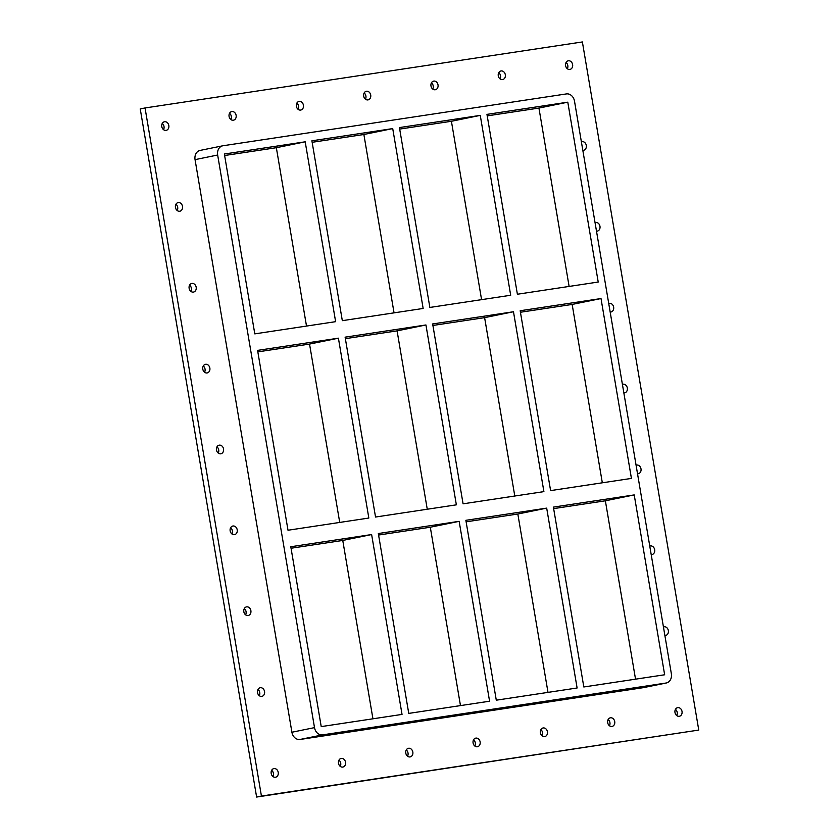 <?xml version="1.0" encoding="UTF-8"?>
<svg xmlns="http://www.w3.org/2000/svg" width="839" height="839" viewBox="0 0 839 839"><rect width="100%" height="100%" fill="white"/><g stroke="black" fill="none" stroke-linecap="round" stroke-linejoin="round"><path stroke-width="1.26" d="M340.246 766.364A4.394 3.555 78.5 0 0 340.718 763.207A4.394 3.555 78.5 0 0 338.966 760.124M345.532 762.221A4.394 3.555 -101.5 0 1 342.889 767.056A4.394 3.555 -101.5 0 1 338.526 763.469A4.394 3.555 -101.5 0 1 341.127 758.446A4.394 3.555 -101.5 0 1 345.532 762.221M407.544 756.201A4.394 3.555 78.5 0 0 408.027 753.044A4.394 3.555 78.5 0 0 406.265 749.972M412.83 752.069A4.394 3.555 -101.5 0 1 410.187 756.904A4.394 3.555 -101.5 0 1 405.824 753.307A4.394 3.555 -101.5 0 1 408.425 748.294A4.394 3.555 -101.5 0 1 412.83 752.069M474.843 746.049A4.394 3.555 78.5 0 0 475.325 742.893A4.394 3.555 78.5 0 0 473.563 739.809M480.128 741.907A4.394 3.555 -101.5 0 1 477.485 746.741A4.394 3.555 -101.5 0 1 473.123 743.155A4.394 3.555 -101.5 0 1 475.734 738.131A4.394 3.555 -101.5 0 1 480.128 741.907M542.141 735.887A4.394 3.555 78.5 0 0 542.623 732.73A4.394 3.555 78.5 0 0 540.861 729.657M547.427 731.755A4.394 3.555 -101.5 0 1 544.784 736.59A4.394 3.555 -101.5 0 1 540.421 732.992A4.394 3.555 -101.5 0 1 543.032 727.979A4.394 3.555 -101.5 0 1 547.427 731.755M609.439 725.735A4.394 3.555 78.5 0 0 609.922 722.578A4.394 3.555 78.5 0 0 608.17 719.495M614.725 721.592A4.394 3.555 -101.5 0 1 612.082 726.427A4.394 3.555 -101.5 0 1 607.719 722.84A4.394 3.555 -101.5 0 1 610.331 717.817A4.394 3.555 -101.5 0 1 614.725 721.592M500.034 78.876A4.394 3.555 78.5 0 0 500.516 75.72A4.394 3.555 78.5 0 0 498.754 72.636M505.319 74.734A4.394 3.555 -101.5 0 1 502.676 79.569A4.394 3.555 -101.5 0 1 498.314 75.982A4.394 3.555 -101.5 0 1 500.914 70.958A4.394 3.555 -101.5 0 1 505.319 74.734M432.735 89.028A4.394 3.555 78.5 0 0 433.207 85.872A4.394 3.555 78.5 0 0 431.456 82.799M438.021 84.886A4.394 3.555 -101.5 0 1 435.378 89.731A4.394 3.555 -101.5 0 1 431.015 86.134A4.394 3.555 -101.5 0 1 433.616 81.121A4.394 3.555 -101.5 0 1 438.021 84.886M365.437 99.191A4.394 3.555 78.5 0 0 365.909 96.034A4.394 3.555 78.5 0 0 364.157 92.951M370.723 95.048A4.394 3.555 -101.5 0 1 368.08 99.883A4.394 3.555 -101.5 0 1 363.717 96.296A4.394 3.555 -101.5 0 1 366.318 91.273A4.394 3.555 -101.5 0 1 370.723 95.048M298.139 109.343A4.394 3.555 78.5 0 0 298.611 106.186A4.394 3.555 78.5 0 0 296.859 103.113M303.424 105.2A4.394 3.555 -101.5 0 1 300.782 110.045A4.394 3.555 -101.5 0 1 296.408 106.448A4.394 3.555 -101.5 0 1 299.02 101.435A4.394 3.555 -101.5 0 1 303.424 105.2M230.83 119.505A4.394 3.555 78.5 0 0 231.312 116.348A4.394 3.555 78.5 0 0 229.561 113.265M236.126 115.363A4.394 3.555 -101.5 0 1 233.483 120.197A4.394 3.555 -101.5 0 1 229.11 116.611A4.394 3.555 -101.5 0 1 231.721 111.587A4.394 3.555 -101.5 0 1 236.126 115.363M663.439 626.964A4.394 3.555 -101.5 0 1 663.953 626.806A4.394 3.555 -101.5 0 1 668.347 630.582A4.394 3.555 -101.5 0 1 665.715 635.417A4.394 3.555 -101.5 0 1 664.876 635.459M649.764 546.105A4.394 3.555 -101.5 0 1 650.277 545.948A4.394 3.555 -101.5 0 1 654.672 549.723A4.394 3.555 -101.5 0 1 652.029 554.558A4.394 3.555 -101.5 0 1 651.2 554.61M636.088 465.246A4.394 3.555 -101.5 0 1 636.602 465.089A4.394 3.555 -101.5 0 1 640.996 468.865A4.394 3.555 -101.5 0 1 638.353 473.699A4.394 3.555 -101.5 0 1 637.525 473.752M622.412 384.388A4.394 3.555 -101.5 0 1 622.926 384.231A4.394 3.555 -101.5 0 1 627.32 388.006A4.394 3.555 -101.5 0 1 624.677 392.841A4.394 3.555 -101.5 0 1 623.849 392.893M608.736 303.529A4.394 3.555 -101.5 0 1 609.25 303.372A4.394 3.555 -101.5 0 1 613.645 307.147A4.394 3.555 -101.5 0 1 611.002 311.982A4.394 3.555 -101.5 0 1 610.173 312.035M595.061 222.671A4.394 3.555 -101.5 0 1 595.575 222.513A4.394 3.555 -101.5 0 1 599.969 226.289A4.394 3.555 -101.5 0 1 597.326 231.124A4.394 3.555 -101.5 0 1 596.498 231.176M581.375 141.812A4.394 3.555 -101.5 0 1 581.899 141.655A4.394 3.555 -101.5 0 1 586.293 145.43A4.394 3.555 -101.5 0 1 583.65 150.275A4.394 3.555 -101.5 0 1 582.822 150.317M177.207 210.516A4.394 3.555 78.5 0 0 177.69 207.359A4.394 3.555 78.5 0 0 175.938 204.276M182.503 206.373A4.394 3.555 -101.5 0 1 179.861 211.218A4.394 3.555 -101.5 0 1 175.487 207.621A4.394 3.555 -101.5 0 1 178.099 202.598A4.394 3.555 -101.5 0 1 182.503 206.373M190.883 291.374A4.394 3.555 78.5 0 0 191.365 288.217A4.394 3.555 78.5 0 0 189.614 285.134M196.179 287.232A4.394 3.555 -101.5 0 1 193.536 292.066A4.394 3.555 -101.5 0 1 189.163 288.48A4.394 3.555 -101.5 0 1 191.774 283.456A4.394 3.555 -101.5 0 1 196.179 287.232M204.559 372.233A4.394 3.555 78.5 0 0 205.041 369.076A4.394 3.555 78.5 0 0 203.29 365.993M209.855 368.09A4.394 3.555 -101.5 0 1 207.212 372.925A4.394 3.555 -101.5 0 1 202.839 369.338A4.394 3.555 -101.5 0 1 205.45 364.315A4.394 3.555 -101.5 0 1 209.855 368.09M218.234 453.091A4.394 3.555 78.5 0 0 218.717 449.935A4.394 3.555 78.5 0 0 216.965 446.851M223.531 448.949A4.394 3.555 -101.5 0 1 220.888 453.784A4.394 3.555 -101.5 0 1 216.514 450.197A4.394 3.555 -101.5 0 1 219.126 445.173A4.394 3.555 -101.5 0 1 223.531 448.949M231.91 533.95A4.394 3.555 78.5 0 0 232.393 530.793A4.394 3.555 78.5 0 0 230.641 527.71M237.206 529.808A4.394 3.555 -101.5 0 1 234.563 534.642A4.394 3.555 -101.5 0 1 230.19 531.045A4.394 3.555 -101.5 0 1 232.802 526.032A4.394 3.555 -101.5 0 1 237.206 529.808M245.596 614.809A4.394 3.555 78.5 0 0 246.068 611.641A4.394 3.555 78.5 0 0 244.317 608.569M250.882 610.666A4.394 3.555 -101.5 0 1 248.239 615.501A4.394 3.555 -101.5 0 1 243.866 611.904A4.394 3.555 -101.5 0 1 246.477 606.891A4.394 3.555 -101.5 0 1 250.882 610.666M259.272 695.667A4.394 3.555 78.5 0 0 259.744 692.5A4.394 3.555 78.5 0 0 257.993 689.427M264.558 691.525A4.394 3.555 -101.5 0 1 261.915 696.36A4.394 3.555 -101.5 0 1 257.542 692.762A4.394 3.555 -101.5 0 1 260.153 687.749A4.394 3.555 -101.5 0 1 264.558 691.525M163.532 129.657A4.394 3.555 78.5 0 0 164.014 126.5A4.394 3.555 78.5 0 0 162.263 123.427M168.828 125.514A4.394 3.555 -101.5 0 1 166.185 130.36A4.394 3.555 -101.5 0 1 161.812 126.762A4.394 3.555 -101.5 0 1 164.423 121.749A4.394 3.555 -101.5 0 1 168.828 125.514M567.332 68.714A4.394 3.555 78.5 0 0 567.814 65.557A4.394 3.555 78.5 0 0 566.052 62.485M572.618 64.572A4.394 3.555 -101.5 0 1 569.975 69.417A4.394 3.555 -101.5 0 1 565.612 65.82A4.394 3.555 -101.5 0 1 568.223 60.807A4.394 3.555 -101.5 0 1 572.618 64.572M676.737 715.573A4.394 3.555 78.5 0 0 677.22 712.416A4.394 3.555 78.5 0 0 675.468 709.343M682.023 711.441A4.394 3.555 -101.5 0 1 679.391 716.275A4.394 3.555 -101.5 0 1 675.017 712.678A4.394 3.555 -101.5 0 1 677.629 707.665A4.394 3.555 -101.5 0 1 682.023 711.441M272.948 776.515A4.394 3.555 78.5 0 0 273.42 773.359A4.394 3.555 78.5 0 0 271.668 770.286M278.233 772.383A4.394 3.555 -101.5 0 1 275.591 777.218A4.394 3.555 -101.5 0 1 271.228 773.621A4.394 3.555 -101.5 0 1 273.829 768.608A4.394 3.555 -101.5 0 1 278.233 772.383M698.761 730.066L256.619 797.05L140.239 108.934L145.042 107.958L261.432 796.064L698.761 730.066L582.381 41.95L145.042 107.958M256.619 797.05L261.432 796.064M200.374 150.37A8.369 6.785 78.5 0 0 200.091 150.422A8.369 6.785 78.5 0 0 195.057 159.641L291.909 732.237A8.369 6.785 78.5 0 0 300.005 739.474L643.44 687.644A8.369 6.785 78.5 0 0 643.723 687.592A8.369 6.785 78.5 0 0 643.995 687.529M195.057 159.641L217.658 155.016A8.369 6.785 -101.5 0 1 222.692 145.808A8.369 6.785 -101.5 0 1 222.975 145.755L566.398 93.926A8.369 6.785 -101.5 0 1 574.505 101.162L671.357 673.769A8.369 6.785 -101.5 0 1 666.323 682.977A8.369 6.785 -101.5 0 1 666.04 683.03L643.44 687.644M569.115 286.435L538.942 108.074L487.228 115.876M602.329 482.803L572.156 304.442L520.432 312.244M635.532 679.171L605.37 500.81L553.646 508.612M481.576 299.649L451.413 121.277L399.689 129.08M514.789 496.017L484.617 317.645L432.903 325.459M548.003 692.385L517.831 514.013L466.117 521.827M394.047 312.853L363.874 134.492L312.16 142.294M427.261 509.221L397.088 330.86L345.364 338.662M460.475 705.589L430.302 527.228L378.578 535.03M306.508 326.067L276.346 147.706L224.621 155.509M339.722 522.435L309.549 344.074L257.835 351.877M372.936 718.803L342.763 540.442L291.049 548.245M300.005 739.474L322.616 734.859L666.04 683.03M322.616 734.859A8.369 6.785 -101.5 0 1 314.51 727.623L291.909 732.237M517.39 294.237L486.966 114.377L567.793 102.18L598.217 282.04L517.39 294.237M567.793 102.18L538.942 108.074M550.604 490.605L520.18 310.745L601.007 298.548L631.431 478.408L550.604 490.605M601.007 298.548L572.156 304.442M583.818 686.973L553.394 507.113L634.221 494.916L664.645 674.776L583.818 686.973M634.221 494.916L605.37 500.81M429.862 307.452L399.437 127.58L480.265 115.383L510.689 295.255L429.862 307.452M480.265 115.383L451.413 121.277M463.076 503.82L432.651 323.948L513.478 311.751L543.903 491.623L463.076 503.82M513.478 311.751L484.617 317.645M496.289 700.187L465.865 520.316L546.692 508.119L577.106 687.99L496.289 700.187M546.692 508.119L517.831 514.013M342.322 320.666L311.898 140.795L392.725 128.598L423.15 308.458L342.322 320.666M392.725 128.598L363.874 134.492M375.536 517.034L345.112 337.163L425.939 324.966L456.364 504.837L375.536 517.034M425.939 324.966L397.088 330.86M408.75 713.402L378.326 533.531L459.153 521.334L489.577 701.205L408.75 713.402M459.153 521.334L430.302 527.228M254.794 333.87L224.37 154.009L305.197 141.812L335.621 321.673L254.794 333.87M305.197 141.812L276.346 147.706M288.008 530.238L257.583 350.377L338.411 338.18L368.835 518.041L288.008 530.238M338.411 338.18L309.549 344.074M321.222 726.605L290.797 546.745L371.625 534.548L402.038 714.409L321.222 726.605M371.625 534.548L342.763 540.442M217.658 155.016L314.51 727.623M643.723 687.592L666.323 682.977M200.091 150.422L222.692 145.808"/></g></svg>
